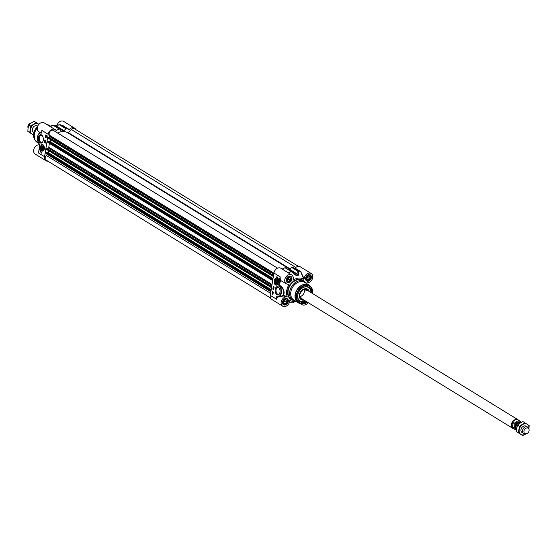 <?xml version="1.0" encoding="UTF-8"?>
<svg xmlns="http://www.w3.org/2000/svg" width="557" height="557" viewBox="0 0 557 557"><rect width="100%" height="100%" fill="white"/><g stroke="black" fill="none" stroke-linecap="round" stroke-linejoin="round"><path stroke-width="0.84" d="M275.332 280.749A1.734 1.003 85.7 0 1 275.36 280.686A1.734 1.003 85.7 0 1 276.732 280.526M276.92 283.095A1.734 1.003 85.7 0 1 275.597 283.207A1.734 1.003 85.7 0 1 275.548 283.137A1.734 1.003 85.7 0 1 275.506 283.081A1.574 0.905 85.7 0 1 275.471 283.026A1.574 0.905 85.7 0 1 275.304 280.805A1.574 0.905 85.7 0 1 276.564 280.693A1.574 0.905 85.7 0 1 276.766 282.879A1.574 0.905 85.7 0 1 275.513 283.088M275.673 282.712L275.75 280.853L276.376 281.027L276.648 282.037L276.3 282.879L275.673 282.712L276.39 282.657M275.395 281.703L276.537 281.612M275.993 278.723A3.14 1.81 85.7 0 1 276.042 278.716A3.14 1.81 85.7 0 1 276.683 278.869M277.128 284.738A3.14 1.81 85.7 0 1 276.516 284.982A3.14 1.81 85.7 0 1 276.46 284.982M274.963 281.215A1.901 1.093 -94.3 0 0 275.534 283.485A1.901 1.093 -94.3 0 0 276.892 283.158A1.901 1.093 -94.3 0 0 276.69 280.47A1.901 1.093 -94.3 0 0 274.963 281.215M307.965 279.844L306.594 278.939L306.921 276.899L308.62 275.764L309.991 276.669L309.664 278.709L307.965 279.844M306.67 278.458L307.91 277.63L308.16 276.077M309.664 278.709L307.91 277.63M309.991 276.669L308.571 275.799M306.733 278.061A1.546 1.163 121.6 0 0 307.819 276.307M305.863 279.684A3.14 2.367 121.6 0 0 306.545 280.415A3.14 2.367 121.6 0 0 309.685 279.656A3.14 2.367 121.6 0 0 310.646 276.105A3.14 2.367 121.6 0 0 309.831 275.067A3.14 2.367 121.6 0 0 308.87 274.789M305.988 279.342A2.952 2.228 -58.4 0 1 308.738 275.04A2.952 2.228 -58.4 0 1 310.152 279.029A2.952 2.228 -58.4 0 1 305.988 279.342M287.14 280.394L287.468 278.354L289.167 277.219L290.538 278.124L290.211 280.164L288.512 281.299L287.14 280.394M287.217 279.913L288.456 279.085L288.707 277.532M290.211 280.164L288.456 279.085M290.538 278.124L289.118 277.254M287.28 279.517A1.546 1.163 121.6 0 0 288.06 278.827A1.546 1.163 121.6 0 0 288.366 277.762M286.409 281.139A3.14 2.367 121.6 0 0 287.092 281.87A3.14 2.367 121.6 0 0 290.712 280.498A3.14 2.367 121.6 0 0 290.378 276.523A3.14 2.367 121.6 0 0 289.417 276.244M286.98 278.034A2.952 2.228 -58.4 0 1 291.144 277.72A2.952 2.228 -58.4 0 1 288.394 282.03A2.952 2.228 -58.4 0 1 286.98 278.034M284.885 303.662L283.513 302.757L283.847 300.724L285.546 299.589L286.918 300.495L286.59 302.528L284.885 303.662M283.597 302.277L284.829 301.455L285.087 299.896M286.59 302.528L284.829 301.455M286.918 300.495L285.497 299.617M283.659 301.88A1.546 1.163 121.6 0 0 284.738 300.126M282.789 303.502A3.14 2.367 121.6 0 0 283.464 304.24A3.14 2.367 121.6 0 0 286.611 303.481A3.14 2.367 121.6 0 0 287.565 299.924A3.14 2.367 121.6 0 0 286.758 298.886A3.14 2.367 121.6 0 0 285.797 298.615M282.907 303.168A2.952 2.228 -58.4 0 1 285.664 298.858A2.952 2.228 -58.4 0 1 287.078 302.855A2.952 2.228 -58.4 0 1 282.907 303.168M270.284 295.363A5.18 3.913 121.6 0 0 271.795 299.464L282.678 306.148A5.18 3.913 -58.4 0 1 281.626 300.508A5.18 3.913 -58.4 0 1 286.758 296.881L287.14 296.449L283.346 295.447L283.478 295.976L283.604 295.509C284.982 291.269 283.471 287.711 279.057 284.836A17.183 12.964 -58.4 0 1 280.937 280.672L281.048 280.394A5.18 3.913 -58.4 0 1 280.227 276.878L279.489 279.057L279.92 279.148L280.227 276.878L273.912 273L270.284 295.363L276.606 299.248L276.961 297.069L276.592 297.013L276.606 299.248A5.18 3.913 -58.4 0 1 277.289 297.25L283.478 295.976L286.758 296.881M287.802 284.23L289.069 284.516L288.818 284.133A5.18 3.913 -58.4 0 1 286.305 283.785A5.18 3.913 -58.4 0 1 285.685 277.323A5.18 3.913 -58.4 0 1 291.729 274.956L280.846 268.265A5.18 3.913 121.6 0 0 273.912 273M291.318 271.44L285.497 267.861A0.627 0.473 121.6 0 0 285.031 267.743A17.274 13.034 121.6 0 0 282.176 269.087M288.366 269.588A14.447 10.903 -58.4 0 1 289.278 269.574L298.169 275.04A14.447 10.903 121.6 0 0 296.08 275.2L291.527 271.544A0.627 0.473 121.6 0 0 291.081 271.461L291.527 271.544A0.627 0.627 0 0 0 291.45 271.482L285.393 267.764M289.71 269.372L291.624 267.402L297.675 271.12A0.627 0.46 -8.5 0 1 298.336 271.106A0.627 0.397 -76.7 0 0 298.19 270.932A0.627 0.473 121.6 0 0 297.675 271.12L298.12 274.545L289.71 269.372A0.627 0.473 -58.4 0 1 289.278 269.574M304.178 278.897L300.898 272.095L303.767 279.287L304.178 278.897A5.18 3.913 -58.4 0 1 306.712 274.1A5.18 3.913 -58.4 0 1 311.182 273.501L300.3 266.81A5.18 3.913 121.6 0 0 295.05 268.133L294.737 268.216A17.274 13.034 121.6 0 0 292.14 267.207A0.627 0.473 121.6 0 0 291.624 267.402M272.951 293.003L272.568 292.655L272.951 293.003M272.923 292.766L272.568 292.655M272.631 293.469L272.812 294.103L272.721 293.497M272.763 293.525L272.888 293.887M272.54 293.497L272.763 294.131L272.54 293.497M272.61 293.657L272.777 294.089M272.45 293.254L272.853 294.388L272.45 293.254M272.54 293.358L273.097 293.957M273.759 288.728L273.25 288.296L273.87 288.721M273.779 288.623L273.25 288.296M273.32 287.809L273.821 288.401L273.32 287.809M273.947 288.248L273.334 287.725M274.044 287.642L273.745 287.962L273.424 287.224L273.953 287.544L273.745 287.962M273.779 287.335L273.424 287.224M273.041 292.46L272.7 292.167L273.132 292.432M272.652 292.133L273.341 292.453M273.257 292.62L272.874 292.585M273.494 286.653L273.09 289.146L273.738 289.543M272.686 291.659L272.282 294.145L272.93 294.549M273.334 292.056L272.902 294.709L272.025 294.166L272.45 291.52L273.334 292.056M272.833 289.167L273.264 286.514L274.141 287.057L273.71 289.703L273.09 289.146M277.101 276.78L276.996 277.435A4.714 2.715 85.7 0 1 278.444 279.315M276.738 277.456L276.878 276.571A5.466 3.147 85.7 0 1 278.723 282.921A4.714 2.715 -94.3 0 0 276.738 277.456L276.996 277.435M305.988 301.281A8.167 6.162 -58.4 0 1 300.202 301.414A8.167 6.162 -58.4 0 1 297.821 294.959A8.167 6.162 -58.4 0 1 308.752 287.503A8.167 6.162 -58.4 0 1 311.245 292.724M311.676 292.989A8.48 6.399 121.6 0 0 305.473 286.674A8.48 6.399 121.6 0 0 297.744 295.085A8.48 6.399 121.6 0 0 306.413 301.546M279.635 293.4A3.593 2.068 85.7 0 1 278.368 294.333A3.593 2.068 85.7 0 1 276.091 289.515A3.593 2.068 85.7 0 1 277.832 287.168A3.593 2.068 85.7 0 1 279.224 287.906M275.228 289.341A4.219 2.43 -94.3 0 0 276.495 294.388A4.219 2.43 -94.3 0 0 279.523 293.65A4.219 2.43 -94.3 0 0 279.071 287.677A4.219 2.43 -94.3 0 0 275.228 289.341M274.169 280.728A3.321 1.915 -94.3 0 0 274.866 284.342A3.321 1.915 -94.3 0 0 277.024 284.836A3.321 1.915 -94.3 0 0 277.929 281.724A3.321 1.915 -94.3 0 0 276.571 278.785A3.321 1.915 -94.3 0 0 274.169 280.728M303.767 279.287A12.56 9.476 121.6 0 0 293.386 280.067L293.156 279.482M293.086 279.725L293.386 280.067L293.086 279.725A5.18 3.913 -58.4 0 0 291.729 274.956M287.14 296.449A12.56 9.476 121.6 0 1 289.069 284.516L288.818 284.133M289.737 300.536L289.682 300.745A5.18 3.913 -58.4 0 1 287.147 305.549A5.18 3.913 -58.4 0 1 282.678 306.148M296.073 301.455A12.56 9.476 121.6 0 1 290.1 300.355L289.682 300.745M308.035 302.542A5.18 3.913 -58.4 0 1 302.131 304.693A5.18 3.913 -58.4 0 1 301.149 303.711M306.921 283.798A12.56 9.476 121.6 0 0 306.719 283.193L306.719 283.033M307.102 282.768L306.719 283.193L307.102 282.768A5.18 3.913 -58.4 0 0 312.233 279.134A5.18 3.913 -58.4 0 0 311.182 273.501M306.461 283.52A10.994 8.292 121.6 0 0 304.442 281.536A10.994 8.292 121.6 0 0 289.724 291.576A10.994 8.292 121.6 0 0 292.933 300.265A10.994 8.292 121.6 0 0 295.614 301.177M279.489 279.057L278.785 283.409L279.217 283.492L279.92 279.148A5.493 4.15 121.6 0 0 280.665 280.519L286.089 283.652M278.785 283.409L278.604 284.989L279.217 283.492A17.455 13.173 121.6 0 1 280.665 280.519L286.305 283.785M278.841 284.933L279.426 285.386C283.29 288.282 284.592 291.631 283.346 295.447L278.082 297.041A6.28 3.621 -94.3 0 0 278.312 297.034A6.28 3.621 -94.3 0 0 281.438 292.3A6.28 3.621 -94.3 0 0 279.426 285.386L279.092 285.671A5.967 3.439 85.7 0 1 280.979 292.432A5.967 3.439 85.7 0 1 277.811 296.742L277.163 296.846L278.235 297.041M277.811 296.742L277.163 296.846M277.226 296.874L277.289 297.25L277.142 296.839L278.256 297.034M301.281 272.095L300.898 272.095A17.19 12.971 -58.4 0 0 298.336 271.106L298.74 274.524A0.627 0.46 -6.1 0 0 298.12 274.545L298.169 275.04A0.627 0.376 -88.4 0 1 298.322 275.221L298.74 274.524M293.852 301.915L293.281 302.284A0.627 0.613 -102.2 0 1 293.212 302.305L293.212 302.305A0.627 0.613 -102.2 0 1 292.717 302.186M290.65 302.277L291.84 302.2A0.627 0.376 91.6 0 1 291.784 302.193M293.978 302.04A14.364 10.841 -58.4 0 1 291.903 302.193L290.517 302.298M288.463 272.944A17.19 12.971 -58.4 0 1 291.255 271.635L295.217 274.761M294.973 274.803L296.247 275.374A14.364 10.841 -58.4 0 1 298.322 275.221M310.026 285.873A10.36 7.819 121.6 0 0 309.003 285.08L304.721 282.448A10.36 7.819 121.6 0 0 290.845 291.91A10.36 7.819 121.6 0 0 293.866 300.105L298.155 302.736A10.36 7.819 121.6 0 0 299.325 303.293M308.613 287.419L310.082 288.832L311.126 292.648A8.167 6.162 121.6 0 0 310.068 288.818A8.167 6.162 121.6 0 0 308.682 287.461M300.132 301.372A8.167 6.162 121.6 0 0 305.849 301.198L300.132 301.372M307.896 290.545A5.772 4.359 121.6 0 0 307.77 290.288L308.007 290.733A5.466 4.122 121.6 0 0 307.826 290.441A5.466 4.122 121.6 0 0 301.581 290.629A5.466 4.122 121.6 0 0 300.16 297.884A5.466 4.122 121.6 0 0 302.743 299.29L302.242 299.283A5.772 4.359 121.6 0 0 302.528 299.276M309.288 291.52A6.12 4.623 121.6 0 0 308.703 290.246A6.12 4.623 121.6 0 0 307.478 289.125A6.12 4.623 121.6 0 0 300.982 291.262A6.12 4.623 121.6 0 0 300.112 298.587A6.12 4.623 121.6 0 0 301.072 299.555A6.12 4.623 121.6 0 0 304.031 300.084M304.317 289.452A5.027 3.795 -58.4 0 1 304.498 290.51A5.027 3.795 -58.4 0 1 299.938 296.582M43.342 149.032A1.734 1.003 85.7 0 1 41.97 149.081A1.734 1.003 85.7 0 1 41.928 149.018M41.754 146.686A1.734 1.003 85.7 0 1 41.782 146.623A1.734 1.003 85.7 0 1 43.14 146.449A1.734 1.003 85.7 0 1 43.154 146.463M42.952 146.588A1.574 0.905 85.7 0 1 43.181 148.83A1.574 0.905 85.7 0 1 41.893 148.97A1.574 0.905 85.7 0 1 41.726 146.742A1.574 0.905 85.7 0 1 42.952 146.588M42.172 146.797L42.798 146.964L42.722 148.823L42.095 148.649L41.817 147.64L42.172 146.797M41.817 147.64L42.959 147.556M42.095 148.649L42.812 148.601M43.55 150.675A3.14 1.81 85.7 0 1 42.938 150.919A3.14 1.81 85.7 0 1 42.882 150.926M42.416 144.66A3.14 1.81 85.7 0 1 42.464 144.66A3.14 1.81 85.7 0 1 43.105 144.806M43.509 148.461A1.901 1.093 -94.3 0 0 43.112 146.407A1.901 1.093 -94.3 0 0 41.573 146.526A1.901 1.093 -94.3 0 0 41.775 149.206A1.901 1.093 -94.3 0 0 43.314 149.095A1.901 1.093 -94.3 0 0 43.509 148.461M60.163 124.775L55.784 125.29L59.843 124.998A0.627 0.473 -58.4 0 1 60.358 124.81A0.627 0.397 -76.7 0 0 60.163 124.775L59.843 124.998L65.893 128.716A0.627 0.473 -58.4 0 1 66.415 128.528A17.274 13.034 -58.4 0 1 69.005 129.53L69.319 129.447A5.18 3.913 -58.4 0 1 74.568 128.124A5.18 3.913 -58.4 0 1 75.822 129.614M65.893 128.716L63.985 130.693L55.575 125.52L54.656 125.422A0.627 0.376 -88.4 0 0 54.53 125.388L54.53 125.388A0.627 0.376 -88.4 0 0 54.461 125.395A14.364 10.841 121.6 0 0 53.681 125.402L60.065 124.761A0.627 0.627 0 0 1 60.281 124.775L62.948 125.805L69.005 129.53M53.744 125.443A14.447 10.903 -58.4 0 1 54.656 125.422L63.547 130.888A0.627 0.473 121.6 0 0 63.985 130.693M63.547 130.888A14.447 10.903 121.6 0 0 61.458 131.048L60.95 130.735M47.965 161.224A5.18 3.913 -58.4 0 1 46.071 160.778A5.18 3.913 -58.4 0 1 44.56 156.677L48.181 134.314A5.18 3.913 -58.4 0 1 55.115 129.586A5.18 3.913 -58.4 0 1 56.02 130.442L56.313 130.477A17.274 13.034 -58.4 0 1 59.3 129.057A0.627 0.473 -58.4 0 1 59.766 129.175L61.082 130.909A0.627 0.473 121.6 0 0 61.458 131.048M45.723 136.653L46.106 137.008L45.723 136.653M46.001 136.312L46.231 136.82M46.092 136.193L45.939 135.72M46.134 136.166L45.911 135.532L46.134 136.166M46.085 135.581L46.217 135.957M46.224 136.409L45.813 135.274L46.301 136.402M45.869 135.428L46.426 136.019M44.915 140.935L45.298 141.06M45.354 141.854L44.845 141.262L45.416 141.847M45.43 141.757L44.845 141.262M44.866 142.084L45.249 142.439L44.866 142.084M45.138 141.729L45.361 142.216M46.12 137.523L45.709 137.649L45.57 137.029L45.709 137.649M46.175 137.516L45.57 137.029M44.985 140.113L44.581 142.606L45.228 143.003M45.799 135.114L45.396 137.6L46.043 137.997M45.138 137.621L45.563 134.968L46.447 135.511L46.015 138.157L45.396 137.6M45.632 140.51L45.208 143.163L44.323 142.62L44.755 139.974L45.632 140.51M41.726 152.221L41.587 153.105A5.466 3.147 85.7 0 1 39.742 146.756A4.714 2.715 -94.3 0 0 41.726 152.221M40.285 150.341A5.466 3.147 -94.3 0 0 41.622 152.876M42.924 141.499A3.593 2.068 85.7 0 1 41.657 142.432A3.593 2.068 85.7 0 1 39.38 137.614A3.593 2.068 85.7 0 1 41.121 135.267A3.593 2.068 85.7 0 1 42.513 135.999M43.237 140.336A4.219 2.43 -94.3 0 0 42.367 135.769A4.219 2.43 -94.3 0 0 38.941 136.04A4.219 2.43 -94.3 0 0 39.387 141.986A4.219 2.43 -94.3 0 0 42.812 141.743A4.219 2.43 -94.3 0 0 43.237 140.336M38.948 150.801L38.238 152.799L38.997 150.501M44.302 148.949A3.321 1.915 -94.3 0 0 42.993 144.723A3.321 1.915 -94.3 0 0 40.536 147.953A3.321 1.915 -94.3 0 0 43.446 150.773A3.321 1.915 -94.3 0 0 44.302 148.949M39.644 144.395L39.262 144.827A5.18 3.913 121.6 0 0 34.137 148.454A5.18 3.913 121.6 0 0 35.188 154.094L46.071 160.778M55.115 129.586L44.233 122.895A5.18 3.913 121.6 0 0 38.189 125.262A5.18 3.913 121.6 0 0 38.809 131.724L40.327 132.657M74.568 128.124L63.686 121.44A5.18 3.913 121.6 0 0 57.016 125.123M38.628 151.636L39.7 146.15M38.976 150.62L39.798 144.716L39.408 144.207L39.763 146.143M39.686 146.268L39.867 144.688L39.408 144.207C36.393 138.944 36.811 135.073 40.668 132.608A6.28 3.621 -94.3 0 0 38.203 134.731M39.373 144.005A5.967 3.439 85.7 0 1 37.486 137.245A5.967 3.439 85.7 0 1 40.661 132.935L40.898 132.601A6.28 3.621 -94.3 0 0 40.668 132.608L41.691 132.796L41.469 133.109A0.606 0.348 -94.3 0 0 41.872 132.663L41.789 132.74M41.838 132.336L40.758 132.148L40.473 132.629M39.262 144.827L39.596 146.414M69.319 129.447L62.697 125.673M62.725 125.764L63.268 125.729M55.846 125.29L54.461 125.395M53.528 125.325A0.627 0.613 77.8 0 0 53.152 125.283L53.152 125.283A0.627 0.613 77.8 0 0 53.082 125.304L53.249 125.339A0.627 0.473 -58.4 0 1 53.716 125.457L59.543 129.036M52.086 125.576L53.082 125.304A17.19 12.971 121.6 0 0 50.29 126.613M67.801 132.831A0.627 0.473 121.6 0 0 68.379 132.663L71.4 129.544A3.14 2.367 -58.4 0 1 74.52 128.813L298.406 266.371M57.587 133.005A13.814 10.43 -58.4 0 1 67.55 132.677A13.814 10.43 -58.4 0 1 67.752 132.803M273.341 276.488L48.382 138.296L48.717 137.224L50.353 136.34L49.559 135.288A3.14 2.367 -58.4 0 1 49.942 131.466A3.14 2.367 -58.4 0 1 53.354 130.401L277.574 268.161M48.96 141.694L50.088 141.499L50.409 139.535M47.798 142.404L272.679 280.568L47.798 142.404L47.811 141.492L48.424 141.381M46.572 149.478L271.531 287.69L46.572 149.478L46.899 148.413L48.341 148.023A0.627 0.473 121.6 0 0 48.87 147.32A13.814 10.43 -58.4 0 1 49.476 143.434M47.15 152.883L48.278 152.681L48.598 150.724M270.876 291.736L45.987 153.586L46.001 152.674L46.614 152.569M270.549 297.974L46.12 160.089A3.14 2.367 -58.4 0 1 46.294 155.466L47.317 154.407M37.716 126.195A3.767 2.841 121.6 0 0 32.926 127.727A3.767 2.841 121.6 0 0 33.942 132.58M34.054 135.414L29.709 132.545L30.76 126.091L36.142 122.498L38.899 124.308A5.967 4.505 121.6 0 0 38.614 124.114A5.967 4.505 121.6 0 0 33.747 124.476A5.967 4.505 121.6 0 0 30.531 129.502A5.967 4.505 121.6 0 0 32.181 134.16A5.967 4.505 121.6 0 0 33.594 134.697M36.142 122.498L34.283 121.356L31.289 122.972L28.894 124.949L28.073 127.992L27.85 131.403L33.58 135.121M30.76 126.091L28.894 124.949M29.709 132.545L27.85 131.403M35.154 129.6A3.767 2.841 -58.4 0 1 35.697 128.716M28.087 127.915A3.14 2.367 -58.4 0 1 27.92 126.314A3.14 2.367 -58.4 0 1 30.99 123.174M526.045 426.168A3.767 2.841 121.6 0 0 520.99 429.6A3.767 2.841 121.6 0 0 522.104 432.587M526.01 433.826L522.717 435.644L518.379 432.782L519.423 426.321L524.812 422.728L529.15 425.597L528.913 429.085A5.967 4.505 121.6 0 0 528.927 429.008A5.967 4.505 121.6 0 0 527.277 424.343A5.967 4.505 121.6 0 0 522.417 424.713A5.967 4.505 121.6 0 0 519.201 429.732A5.967 4.505 121.6 0 0 520.844 434.397A5.967 4.505 121.6 0 0 525.711 434.028A5.967 4.505 121.6 0 0 525.996 433.826M524.812 422.728L522.946 421.586L519.96 423.202L517.564 425.179L516.743 428.229L516.513 431.633L522.717 435.644M516.513 431.633L518.379 432.782M517.564 425.179L519.423 426.321M520.454 422.881A3.767 2.841 121.6 0 0 516.102 426.599A3.767 2.841 121.6 0 0 516.624 429.064M514.842 425.478L513.944 428.18L512.273 426.913L511.827 424.587L513.31 422.324L514.745 423.209L514.842 425.478A4.115 3.105 -58.4 0 1 517.509 422.178A4.115 3.105 -58.4 0 1 520.802 422.672M512.503 427.296L513.31 422.324M521.261 422.415A4.867 3.676 121.6 0 0 520.217 421.301L518.184 420.048A4.867 3.676 121.6 0 0 511.667 424.49A4.867 3.676 121.6 0 0 513.088 428.34L515.128 429.593A4.867 3.676 121.6 0 1 513.944 428.18M518.832 420.444A5.027 3.795 121.6 0 0 518.114 419.818A5.027 3.795 121.6 0 0 511.389 424.406A5.027 3.795 121.6 0 0 512.851 428.382A5.027 3.795 121.6 0 0 513.735 428.744M528.858 428.974L528.363 427.999A3.767 2.841 121.6 0 0 527.528 427.08A3.767 2.841 121.6 0 0 522.48 430.519A3.767 2.841 121.6 0 0 523.58 433.499A3.767 2.841 121.6 0 0 524.778 433.826L525.871 433.833A3.14 2.367 121.6 0 0 529.08 430.686A3.14 2.367 121.6 0 0 528.858 428.974A3.14 2.367 121.6 0 0 526.17 428.145A3.14 2.367 121.6 0 0 523.956 431.069A3.14 2.367 121.6 0 0 525.871 433.833M275.026 284.112A3.14 1.81 -94.3 0 0 276.411 284.989A3.14 1.81 -94.3 0 0 277.532 284.133M277.184 279.405A3.14 1.81 -94.3 0 0 275.945 278.723A3.14 1.81 -94.3 0 0 274.705 279.802M274.371 280.853A2.952 1.699 -94.3 0 0 275.576 284.634A2.952 1.699 -94.3 0 0 277.671 282.879A2.952 1.699 -94.3 0 0 276.474 279.106A2.952 1.699 -94.3 0 0 274.371 280.853M291.478 279.064A3.238 2.444 -58.4 0 1 287.147 282.016A3.238 2.444 -58.4 0 1 286.201 279.461A3.238 2.444 -58.4 0 1 290.531 276.502A3.238 2.444 -58.4 0 1 291.478 279.064M287.851 301.428A3.238 2.444 -58.4 0 1 283.527 304.38A3.238 2.444 -58.4 0 1 282.58 301.824A3.238 2.444 -58.4 0 1 286.911 298.872A3.238 2.444 -58.4 0 1 287.851 301.428M310.931 277.609A3.238 2.444 -58.4 0 1 306.601 280.561A3.238 2.444 -58.4 0 1 305.654 277.999A3.238 2.444 -58.4 0 1 309.984 275.047A3.238 2.444 -58.4 0 1 310.931 277.609M312.581 293.546A9.65 7.283 121.6 0 0 305.925 285.539A9.65 7.283 121.6 0 0 296.784 295.154A9.65 7.283 121.6 0 0 299.45 302.695A9.65 7.283 121.6 0 0 307.325 302.103M276.996 296.568A0.606 0.348 -94.3 0 0 276.592 297.013M278.604 284.989L279.092 285.671M292.933 300.265L291.353 299.297A10.994 8.292 -58.4 0 1 288.15 290.601A10.994 8.292 -58.4 0 1 302.862 280.568L304.442 281.536M304.387 281.508A11.307 8.529 121.6 0 0 294.757 280.422A11.307 8.529 121.6 0 0 287.718 290.51A11.307 8.529 121.6 0 0 292.878 300.23M305.577 278.131A3.551 2.681 121.6 0 0 309.448 280.686A3.551 2.681 121.6 0 0 310.381 274.921A3.551 2.681 121.6 0 0 305.577 278.131M282.496 301.95A3.551 2.681 121.6 0 0 286.375 304.505A3.551 2.681 121.6 0 0 287.308 298.747A3.551 2.681 121.6 0 0 282.496 301.95M286.124 279.586A3.551 2.681 121.6 0 0 289.995 282.141A3.551 2.681 121.6 0 0 290.928 276.383A3.551 2.681 121.6 0 0 286.124 279.586M304.366 303.6A3.551 2.681 121.6 0 0 305.626 303.175M301.1 271.851L295.05 268.133M294.737 268.216L300.787 271.934A17.274 13.034 121.6 0 0 298.19 270.932L292.14 267.207M293.957 302.117L293.212 302.305A0.627 0.627 0 0 1 292.752 302.228L292.697 302.193A0.627 0.473 121.6 0 0 292.836 302.263M291.903 302.193A0.627 0.376 91.6 0 1 291.84 302.2L293.964 302.047M285.031 267.743L291.081 271.461A17.274 13.034 121.6 0 0 288.227 272.805M294.918 274.476L296.247 275.374M295.133 294.542A10.36 7.819 121.6 0 0 298.155 302.736L300.669 303.642A10.318 7.791 121.6 0 1 295.349 294.646A10.318 7.791 121.6 0 1 302.103 285.268A10.318 7.791 121.6 0 1 310.945 286.911L309.003 285.08A10.36 7.819 121.6 0 0 295.133 294.542M312.679 293.602A9.956 7.513 121.6 0 0 311.454 287.635A9.956 7.513 121.6 0 0 302.924 286.047A9.956 7.513 121.6 0 0 296.408 295.099A9.956 7.513 121.6 0 0 301.539 303.767A9.956 7.513 121.6 0 0 307.415 302.166L300.669 303.642M307.52 290.434A5.215 3.934 121.6 0 0 300.641 292.105A5.215 3.934 121.6 0 0 302.256 298.991M311.071 292.613A8.042 6.064 121.6 0 0 310.047 288.944A8.042 6.064 121.6 0 0 300.857 289.215A8.042 6.064 121.6 0 0 298.768 299.889A8.042 6.064 121.6 0 0 305.814 301.177M299.951 293.623A5.027 3.795 121.6 0 0 300.341 297.508A5.027 3.795 121.6 0 0 301.358 298.441M306.622 289.884A5.027 3.795 121.6 0 0 301.685 290.803M307.77 290.288A5.772 4.359 121.6 0 0 307.555 289.932A5.772 4.359 121.6 0 0 305.995 288.679M300.007 298.427A5.772 4.359 121.6 0 0 302.242 299.283M300.669 299.227A6.078 4.588 121.6 0 0 303.099 299.513M308.362 290.949A6.078 4.588 121.6 0 0 307.791 289.737A6.078 4.588 121.6 0 0 307.011 288.909M43.606 145.342A3.14 1.81 -94.3 0 0 42.367 144.667A3.14 1.81 -94.3 0 0 41.127 145.739M41.448 150.049A3.14 1.81 -94.3 0 0 42.833 150.926A3.14 1.81 -94.3 0 0 43.954 150.077M44.094 148.823A2.952 1.699 -94.3 0 0 42.896 145.043A2.952 1.699 -94.3 0 0 40.793 146.797A2.952 1.699 -94.3 0 0 41.998 150.578A2.952 1.699 -94.3 0 0 44.094 148.823M40.661 132.935L41.469 133.109M44.56 156.677L38.238 152.799A5.18 3.913 121.6 0 1 38.844 150.954M48.181 134.314L41.866 130.429A5.18 3.913 121.6 0 0 41.845 132.058M38.851 143.393A6.28 3.621 -94.3 0 0 39.554 144.256M56.313 130.477L55.811 130.171M66.415 128.528L60.358 124.81A17.274 13.034 -58.4 0 1 62.955 125.812M50.395 126.683A17.274 13.034 -58.4 0 1 53.249 125.339L59.3 129.057M38.698 143.33L37.368 142.508A10.36 7.819 -58.4 0 1 34.346 134.314A10.36 7.819 -58.4 0 1 37.249 128.019M46.127 124.058A10.36 7.819 -58.4 0 1 48.215 124.852L50.241 126.098M36.344 141.715A10.318 7.791 -58.4 0 1 35.425 140.677A10.318 7.791 -58.4 0 1 34.193 134.202A10.318 7.791 -58.4 0 1 37.284 127.699M46.043 124.009A10.318 7.791 -58.4 0 1 47.046 124.302M37.368 142.508L34.917 139.96A9.956 7.513 -58.4 0 1 33.733 133.708A9.956 7.513 -58.4 0 1 37.584 126.536M71.4 129.544L295.816 267.423M68.379 132.663L290.155 268.92M49.559 135.288L273.891 273.118M50.353 136.34L273.807 273.626M50.137 136.848L273.71 274.211M48.717 137.224L273.529 275.353M48.459 137.53L273.459 275.771M48.348 138.199L273.355 276.439M50.088 141.499L273.021 278.465M49.97 141.624L272.993 278.646M48.348 141.339L272.888 279.294M47.937 141.367L272.846 279.551M47.811 141.492L272.819 279.732M47.707 142.153L272.707 280.394M48.87 147.32L272.053 284.446M48.341 148.023L271.907 285.379M46.899 148.413L271.719 286.535M46.642 148.719L271.649 286.952M46.537 149.38L271.538 287.621M48.278 152.681L271.21 289.647M48.16 152.806L271.182 289.828M46.537 152.521L271.078 290.476L46.579 152.527M46.127 152.548L271.036 290.733M46.001 152.674L271.008 290.914M45.897 153.342L270.897 291.583M46.294 155.466L270.618 293.295M516.151 428.089A3.14 2.367 -58.4 0 1 515.678 425.98A3.14 2.367 -58.4 0 1 519.347 422.895M519.89 422.833A3.391 2.562 121.6 0 0 515.329 425.91A3.391 2.562 121.6 0 0 516.339 428.612M516.59 429.482A4.115 3.105 -58.4 0 1 514.689 426.432M521.554 422.923L520.217 421.301A4.867 3.676 121.6 0 0 514.745 423.209M276.042 278.716L274.594 279.92C274.469 280.032 273.16 282.928 276.411 284.989L276.516 284.982M306.169 280.185L306.545 280.415M309.455 274.838L309.831 275.067M286.716 281.64L287.092 281.87M290.002 276.293L290.378 276.523M283.095 304.004L283.464 304.24M286.382 298.656L286.758 298.886M306.601 280.561L305.709 278.068C307.805 274.81 309.232 273.8 309.984 275.047M283.527 304.38L282.636 301.894C284.731 298.629 286.152 297.626 286.911 298.872M287.147 282.016L286.256 279.53C288.352 276.265 289.779 275.255 290.531 276.502M300.327 303.579L302.131 304.693M306.977 283.833L306.796 282.893M296.122 301.49L293.999 302.11M291.527 271.544L295.565 274.998M312.651 293.922L310.945 286.911M307.165 290.364L303.488 289.689C299.172 293.073 298.684 296.08 302.04 298.712M42.464 144.66L42.367 144.667C42.109 144.138 41.58 144.834 40.765 146.756C40.689 149.353 41.378 150.745 42.833 150.926L42.938 150.919M41.768 132.803L41.845 131.438M59.669 129.085L53.618 125.36A0.627 0.627 0 0 0 53.152 125.283L49.705 126.258M39.498 144.298L39.721 145.509M45.702 123.946L48.215 124.852M34.917 139.96L33.789 133.241L37.604 126.474M289.835 269.247L67.55 132.677M273.341 276.509L48.382 138.296M272.888 279.28L48.389 141.346M270.869 291.757L45.987 153.586M37.73 126.154L37.354 125.924M33.921 132.657L33.413 132.343M516.548 430.053L515.128 429.593M301.121 298.294L512.851 428.382M306.378 289.731L518.114 419.818M522.076 432.573L523.58 433.499M526.024 426.154L527.528 427.08"/></g></svg>

